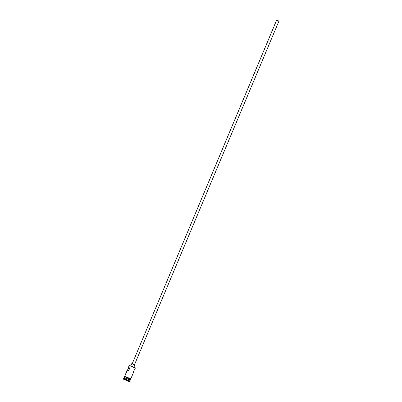 <?xml version="1.0" encoding="UTF-8"?>
<svg xmlns="http://www.w3.org/2000/svg" width="402" height="402" viewBox="0 0 402 402"><rect width="100%" height="100%" fill="white"/><g stroke="black" fill="none" stroke-linecap="round" stroke-linejoin="round"><path stroke-width="0.6" d="M135.258 368.001L129.288 365.513L128.786 366.709L129.349 368.066L129.223 369.408L128.359 370.428L127.007 370.935L128.203 368.915L129.198 365.463L130.811 365.926M278.722 20.974L276.636 20.1L278.943 21.07L276.636 20.1L132.188 363.83L276.671 20.12L278.722 20.979M276.636 20.1L132.188 363.83L131.766 363.649L130.816 365.961M126.977 370.744L124.67 376.232L130.821 378.815L124.665 376.222L124.374 376.513L124.726 376.267L124.55 376.644L130.74 379.232L130.856 378.83L129.072 378.126L130.821 378.815L133.137 373.302L133.559 371.217L134.755 369.192M127.007 370.935L124.761 376.282L126.987 370.714L128.203 368.915L128.695 366.714L129.349 368.066L129.223 369.408L128.359 370.428L127.158 370.956M124.178 377.664L123.856 378.433L124.178 377.664L130.238 380.202L124.178 377.664M123.324 378.664L123.856 378.433L129.916 380.97L123.856 378.433L123.218 378.609L123.158 379.046L123.324 378.664L130.137 381.513L123.324 378.664M124.218 377.393L124.6 376.669L124.278 377.433L130.248 379.92M124.414 377.478L123.097 379.001M124.55 376.644L130.695 379.212M131.092 366.036L135.258 367.83M133.831 367.227L130.841 365.986L133.876 367.252L134.846 364.946L131.811 363.674L134.846 364.946M129.876 381.845L123.158 379.046L129.977 381.9L130.107 379.87M124.509 376.614L124.183 377.383L127.625 378.88L130.338 379.97L130.66 379.202M125.077 376.885L127.122 377.764M127.73 378.021L128.911 378.513M129.434 378.729L130.665 379.212M124.705 376.237L129.057 378.121L124.726 376.267M133.137 373.302L133.559 371.217L134.811 369.272M134.801 364.921L134.338 364.714M134.424 364.765L132.188 363.83L134.424 364.765M128.635 366.8L129.414 365.378M134.786 369.383L135.348 368.051M133.127 373.332L130.821 378.815M134.459 364.785L278.943 21.07"/></g></svg>
